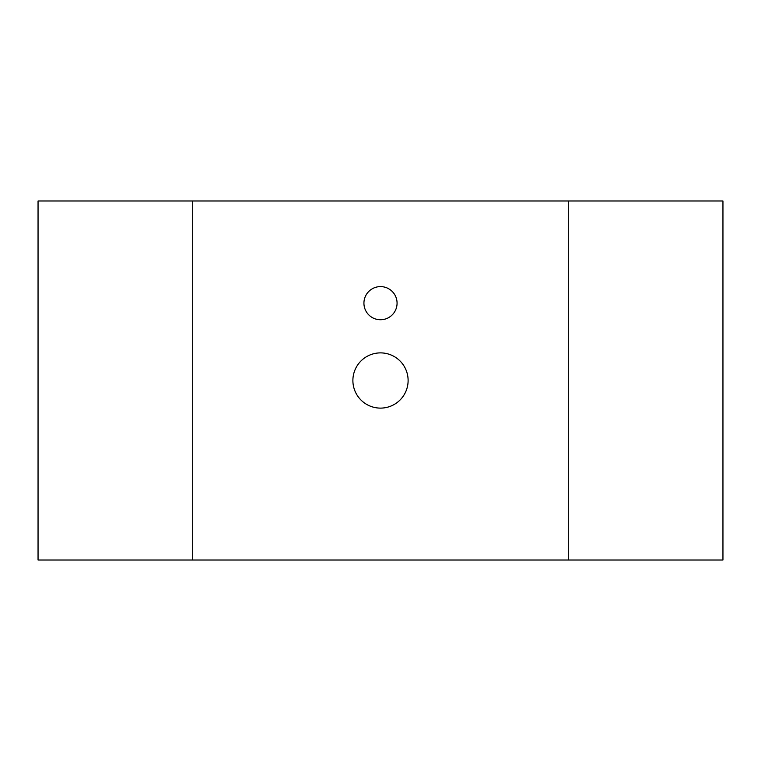 <?xml version="1.0" encoding="UTF-8"?>
<svg xmlns="http://www.w3.org/2000/svg" width="761" height="761" viewBox="0 0 761 761"><rect width="100%" height="100%" fill="white"/><g stroke="black" fill="none" stroke-linecap="round" stroke-linejoin="round"><path stroke-width="1.14" d="M380.5 352.885A27.615 27.615 0 0 0 352.885 380.5A27.615 27.615 0 0 0 380.5 408.115A27.615 27.615 0 0 0 408.115 380.5A27.615 27.615 0 0 0 380.5 352.885M380.5 286.602A16.571 16.571 0 0 0 363.929 303.173A16.571 16.571 0 0 0 380.5 319.744A16.571 16.571 0 0 0 397.071 303.173A16.571 16.571 0 0 0 380.5 286.602M38.05 560.01L722.95 560.01L722.95 200.99L38.05 200.99L38.05 560.01M568.296 560.01L568.296 200.99M192.704 560.01L192.704 200.99"/></g></svg>
